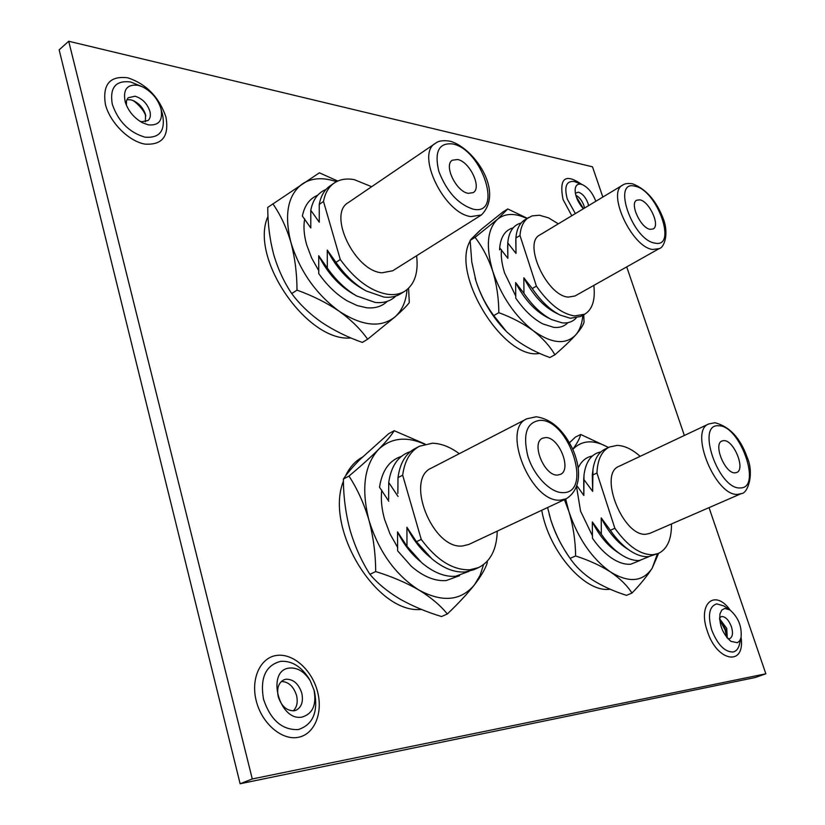 <?xml version="1.0" encoding="UTF-8"?>
<svg xmlns="http://www.w3.org/2000/svg" width="825" height="825" viewBox="0 0 825 825"><rect width="100%" height="100%" fill="white"/><g stroke="black" fill="none" stroke-linecap="round" stroke-linejoin="round"><path stroke-width="1.24" d="M515.842 296.278L504.58 272.92C501.889 264.34 500.837 256.606 501.414 249.717M507.757 208.952L497.475 219.295L475.076 237.342L470.126 240.405L481.181 229.432L502.92 211.963L507.757 208.952L527.309 218.316M583.739 314.758L584.059 322.183C583.234 325.225 580.429 329.484 575.654 334.971C570.457 340.694 563.547 347.294 554.905 354.791C549.873 346.118 542.644 338.085 533.208 330.701C523.339 323.493 511.882 317.481 498.847 312.675C498.723 298.207 496.691 284.388 492.752 271.229C488.472 258.411 482.573 247.118 475.076 237.342M470.126 240.405L471.797 262.123L476.046 281.212C480.274 294.04 486.183 305.498 493.762 315.593L506.55 331.712L516.285 340.127C526.144 347.212 537.322 353.007 549.832 357.534L554.905 354.791M493.762 315.593L498.847 312.675M526.969 218.522C514.924 212.871 505.096 213.118 497.475 219.295C487.214 229.309 485.636 246.623 492.752 271.229C501.291 296.175 514.779 315.996 533.208 330.701C551.543 343.633 565.692 345.056 575.654 334.971C579.789 330.217 582.172 323.647 582.821 315.263M475.035 277.767L476.046 281.212C482.171 299.96 491.917 316.367 505.292 330.433M539.622 353.378C504.25 360.793 450.378 274.22 470.137 241.024M471.127 239.178L479.717 230.711M558.339 223.833L548.501 217.841L539.426 215.243L532.032 215.913L524.803 219.852C519.606 223.142 516.636 229.185 515.893 237.982L516.007 253.45L515.79 239.879M516.007 253.45L507.757 242.921C508.839 231.701 513.315 225.05 521.183 222.967M576.128 318.089C572.571 321.832 567.889 323.421 562.062 322.843L551.564 319.553C541.654 314.469 532.445 305.724 523.947 293.339L523.834 277.767L532.238 288.544L536.405 286.141C548.873 303.889 561.567 313.83 574.509 315.954L584.75 314.201C592.443 309.406 595.464 299.805 593.825 285.398M559.577 314.779L555.442 312.706C543.056 306.157 532.527 294.515 523.834 277.767M584.75 314.201L580.604 316.48L570.343 318.264L560.237 315.109C550.213 310.025 540.88 301.166 532.238 288.544M507.757 242.921L507.86 258.338L507.612 245.52M507.86 258.338L499.682 247.83C500.806 236.651 505.302 230 513.16 227.865M567.93 322.637C564.352 326.36 559.659 327.938 553.843 327.391L542.953 323.957C533.156 318.873 524.081 310.241 515.738 298.083L515.625 282.583L523.947 293.339M550.894 319.213L546.851 317.161C534.579 310.602 524.174 299.073 515.625 282.583M650.141 229.319L653.153 228.948C660.485 225.648 649.327 201.269 639.86 199.846L636.673 200.207C629.341 203.497 640.747 228.195 650.141 229.319M622.7 185.099L539.808 234.981C522.607 242.932 546.82 295.979 568.301 297.103L575.025 295.979L659.154 248.634L652.719 249.48C631.96 247.417 606.406 192.39 622.7 185.099C624.762 183.532 628.072 183.109 632.641 183.831C645.686 188.904 655.679 199.98 662.609 217.057C669.292 232.341 664.661 247.49 659.154 248.634M515.893 237.982L519.987 235.486C520.709 226.689 523.669 220.646 528.856 217.367M536.405 286.141L519.987 235.486M499.682 247.83L499.558 249.892M575.345 193.174L578.418 192.173C582.419 193.576 585.575 197.185 587.895 203.012L588.555 205.652M584.523 208.075L583.863 205.446C582.007 200.547 579.305 197.103 575.757 195.112M719.575 617.791L721.689 616.492C725.546 616.636 728.784 620.029 731.404 626.68C733.239 632.93 732.693 636.91 729.774 638.602L727.918 638.725M727.258 637.993L726.763 628.433L719.596 618.76M126.4 105.28L126.514 100.671L128.133 97.773L135.073 96.216C142.292 98.495 147.242 103.548 149.923 111.354C150.913 115.49 150.274 118.552 148.005 120.553L141.683 121.729L139.827 121.203M145.386 121.77L145.499 114.562C143.519 108.549 139.703 104.022 134.073 100.97L130.762 99.804L126.833 99.742M583.368 208.766C577.748 202.218 575.004 195.69 575.159 189.193C575.695 185.274 577.675 183.624 581.099 184.243L582.419 184.656C588.246 187.553 592.711 193.091 595.815 201.279M724.762 608.438L729.898 609.923C738.385 617.358 742.087 626.629 741.036 637.746L739.623 640.932L737.364 642.716L730.94 641.365C722.648 633.93 718.988 624.762 719.977 613.872L721.772 610.077L724.762 608.438M138.043 85.284L142.612 86.872C151.81 91.73 157.936 99.052 160.999 108.848C163.072 120.481 158.843 125.812 148.335 124.853L142.632 122.822C134.227 118.161 128.442 111.303 125.287 102.238C122.698 89.708 126.947 84.057 138.043 85.284M286.038 679.212C293.38 679.13 298.629 683.77 301.785 693.134C303.507 701.477 301.62 707.169 296.134 710.201L294.205 710.758C286.801 710.975 281.48 706.313 278.262 696.774C276.602 688.493 278.458 682.852 283.81 679.852L286.038 679.212M293.318 710.861C296.959 707.169 298.031 702.013 296.536 695.393C293.566 686.39 288.513 681.749 281.377 681.46M289.596 668.044C297.629 667.487 304.518 671.756 310.262 680.842L314.005 690.03C316.676 704.694 312.778 713.687 302.332 717.007C279.005 722.226 265.65 669.869 289.596 668.044M240.127 783.75L755.318 677.5L765.847 673.798L252.285 778.965L240.127 783.75L59.152 49.84L68.702 41.25L592.494 166.815L602.838 197.051M626.711 266.887L684.358 435.466M709.036 507.633L765.847 673.798M68.702 41.25L252.285 778.965M397.784 547.645L390.039 534.002L384.574 519.379C381.666 508.963 380.717 499.207 381.738 490.122M394.175 430.702C391.318 435.456 386.141 441.664 378.634 449.326C370.662 457.267 360.772 466.187 348.985 476.077L343.375 479.077C346.943 473.591 352.543 466.991 360.174 459.298L388.709 433.682L394.175 430.702L425.102 444.067M487.214 561.299L487.245 562.856C485.327 568.817 481.078 576.128 474.488 584.801C467.424 593.732 458.37 603.457 447.336 613.986C440.468 605.447 430.99 597.455 418.904 590.019C406.302 582.739 391.896 576.592 375.684 571.57C375.602 553.874 373.343 536.693 368.909 520.039C364.083 503.745 357.442 489.091 348.985 476.077M343.375 479.077C343.448 496.475 345.634 513.325 349.924 529.64C354.668 545.903 361.319 560.804 369.899 574.324C377.592 583.399 387.482 591.566 399.578 598.847C412.129 605.962 426.113 611.861 441.519 616.533L447.336 613.986M369.899 574.324L375.684 571.57M424.648 444.18C406.405 436.085 391.071 437.797 378.634 449.326C364.33 465.083 361.082 488.647 368.909 520.039C378.675 551.564 395.34 574.891 418.904 590.019C442.386 602.693 460.917 600.951 474.488 584.801L479.964 575.602L483.594 564.599M421.451 609.417C376.87 614.46 324.215 528.464 343.417 481.233M345.427 476.149C349.449 467.476 355.059 461.175 362.257 457.246M459.267 453.698C450.161 446.933 441.2 443.438 432.403 443.221L419.389 446.263L414.779 448.707C405.518 453.822 399.919 463.464 398.001 477.623L397.856 493.402M398.073 496.485L388.719 482.46C391.184 465.764 398.434 455.483 410.458 451.595M469.002 571.354L455.606 576.283C444.654 577.057 433.321 572.498 421.616 562.629L406.993 546.284L406.921 527.288L416.47 541.705L421.245 539.406C436.734 560.216 452.946 570.333 469.889 569.776L478.717 567.518C490.566 561.443 496.743 549.316 497.248 531.114M430.475 557.576L428.67 556.019C419.904 548.512 412.655 538.942 406.921 527.288M478.717 567.518L473.942 569.683L465.104 571.952C454.482 572.684 443.448 568.332 431.991 558.896L416.47 541.705M388.719 482.46L388.637 499.311M388.781 501.229L379.521 487.235C382.047 470.621 389.317 460.35 401.342 456.421M459.577 575.654L446.201 580.563C434.899 581.377 423.277 576.623 411.314 566.29L397.609 550.811L397.537 531.908L406.993 546.284M420.069 561.248L418.45 559.814C410.025 552.43 403.054 543.128 397.537 531.908M557.545 475.056L560.381 474.416C572.158 469.796 558.938 436.848 545.665 437.559L542.51 438.24C530.764 442.85 544.345 476.242 557.545 475.056M526.855 418.801L431.496 468.033C404.436 478.995 432.754 550.182 462.825 545.933L468.878 544.417L566.342 498.743L560.505 500.105C531.31 503.456 500.827 429.041 526.855 418.801L536.178 416.78C550.987 418.904 563.073 429.495 572.437 448.552C579.655 464.588 583.492 487.596 566.342 498.743M398.001 477.623L402.672 475.19C404.57 461.01 410.138 451.368 419.389 446.263M421.245 539.406L402.672 475.19M592.577 536.085L580.563 511.149L576.582 486.936M569.467 442.747L575.458 437.054L580.676 434.466C579.8 438.353 577.17 443.293 572.767 449.285M608.489 447.449L580.676 434.466M658.597 553.348L652.204 568.157C647.336 575.778 640.592 584.09 631.96 593.082C627.206 585.564 620.101 578.552 610.634 572.045C600.693 565.682 589.019 560.319 575.613 555.967C575.448 540.746 573.22 525.968 568.92 511.634L564.424 499.651M547.604 507.53L550.822 519.998C555.369 533.837 561.712 546.501 569.827 557.978L570.106 558.381C575.417 566.301 582.811 573.447 592.309 579.831C602.229 586.07 613.614 591.236 626.464 595.341L631.96 593.082M570.106 558.381L575.613 555.967M565.651 499.073L568.92 511.634C578.17 538.735 592.072 558.865 610.634 572.045C629.021 583.182 642.881 581.883 652.204 568.157L657.432 553.843M608.407 447.501C593.856 439.385 581.986 440.014 572.798 449.367M549.172 514.233L550.822 519.998C554.637 532.053 560.031 543.293 566.992 553.709M610.067 589.174C585.472 593.35 548.945 551.884 541.736 510.273M640.169 456.328C632.156 449.254 624.473 445.603 617.121 445.387L609.324 447.057L604.952 449.161C598.486 452.409 594.495 459.195 592.958 469.528L592.659 491.38L592.298 474.808L592.855 470.405M592.659 491.38L583.698 479.294L584.1 474.21C586.09 461.103 591.7 453.668 600.93 451.894M649.131 556.576L639.643 560.433C633.878 560.887 627.639 558.907 620.926 554.493C613.913 549.78 607.386 543.036 601.363 534.27L601.208 517.904L610.335 530.279L614.862 528.278C627.691 546.222 640.447 555.029 653.122 554.72L658.381 553.441C667.27 549.11 671.632 539.282 671.478 523.957M629.599 550.399L625.855 547.903C616.244 541.375 608.025 531.382 601.208 517.904M658.381 553.441L648.605 556.627C642.995 557.061 636.9 555.153 630.341 550.904C623.184 546.15 616.512 539.272 610.335 530.279M583.698 479.294L583.842 495.495L583.997 475.107M578.16 468.022C581.316 461.165 586.018 457.174 592.278 456.05M583.842 495.495L576.974 485.801M640.231 560.371L630.754 564.207C624.845 564.682 618.441 562.629 611.572 558.051C604.715 553.369 598.342 546.758 592.453 538.22L592.309 521.926L601.363 534.27M620.163 553.988L616.543 551.523C607.066 545.005 598.991 535.147 592.309 521.926M735.054 472.838L736.725 472.488C745.779 469.363 733.837 439.983 723.824 440.622L721.958 440.993C712.903 444.087 725.103 473.839 735.054 472.838M708.716 423.968L619.059 466.3C597.888 473.736 623.339 537.611 646.357 534.167L649.966 533.311L741.345 493.587L737.901 494.34C715.873 497.073 688.617 430.774 708.716 423.968L714.883 422.74C729.486 426.442 740.231 437.9 747.099 457.132C754.493 473.457 747.821 493.67 741.345 493.587M592.515 475.118L596.949 473.014C597.537 459.649 601.662 450.997 609.324 447.057M614.862 528.278L596.949 473.014M318.893 270.92L311.644 258.019L306.632 244.705C303.961 235.115 303.311 226.483 304.673 218.811M337.786 181.046L319.399 172.817L267.733 207.405C267.774 223.822 269.734 239.436 273.611 254.234C277.901 268.919 283.944 282.037 291.73 293.576L297 290.132C296.959 273.457 294.938 257.565 290.926 242.468C286.574 227.772 280.552 214.882 272.858 203.775M408.581 288.286L409.293 302.672C406.735 305.962 402.012 310.674 395.103 316.81L367.651 339.219C360.546 329.144 351.027 319.791 339.096 311.18C326.679 302.765 312.654 295.752 297 290.132M291.73 293.576C299.609 304.229 309.519 313.778 321.451 322.214C333.816 330.443 347.438 337.177 362.34 342.416L367.651 339.219M336.466 181.675C323.225 177.148 311.943 177.839 302.61 183.727C287.843 194.69 283.944 214.263 290.926 242.468C299.846 271.126 315.892 294.03 339.096 311.18C362.299 326.257 380.964 328.133 395.103 316.81C402.064 310.489 406.055 301.434 407.065 289.637M350.945 337.951C307.282 342.468 248.872 257.782 268.001 216.356M371.642 186.708L354.338 179.664C346.428 178.179 339.694 179.324 334.115 183.098L329.887 186.037C324.359 189.946 320.812 196.072 319.244 204.404L319.275 222.214L310.778 210.251C312.871 199.691 317.955 192.761 326.04 189.451M395.866 296.031C390.637 301.135 383.769 303.28 375.282 302.455L356.74 296C345.778 289.647 335.961 280.314 327.308 268.001L327.278 250.078L335.95 262.36L340.302 259.524C355.245 280.077 371.25 291.699 388.317 294.391C394.701 295.092 400.207 294.03 404.838 291.204C414.655 284.512 418.584 272.693 416.604 255.75M364.887 290.235L361.866 288.502C347.603 280.17 336.074 267.352 327.278 250.078M404.838 291.204L400.486 293.875C395.856 296.711 390.338 297.773 383.955 297.093L366.135 290.947C354.905 284.563 344.84 275.034 335.95 262.36M310.778 210.251L310.798 227.978L302.383 216.047C304.507 205.528 309.602 198.598 317.677 195.247M387.286 301.321C382.027 306.415 375.158 308.56 366.682 307.766L357.256 305.59L347.418 300.991C336.713 294.68 327.164 285.543 318.749 273.591L318.718 255.74L327.308 268.001M355.472 295.257L352.595 293.587C338.601 285.254 327.308 272.642 318.718 255.74M468.28 193.339L473.189 192.627C482.192 187.873 469.693 161.453 457.566 159.503L452.358 160.225C443.365 164.99 456.225 191.771 468.28 193.339M435.332 143.385L348.212 202.651C327.401 214.036 354.75 271.147 381.923 272.797L392.752 270.755L481.408 214.985L470.91 216.583C444.304 213.706 415.398 154.017 435.332 143.385C438.446 140.828 443.345 140.095 450.017 141.199C473.034 147.128 504.89 191.256 481.408 214.985M319.244 204.404L323.513 201.465C325.06 193.122 328.587 186.997 334.115 183.098M340.302 259.524L323.513 201.465M635.126 186.264C611.438 179.2 632.414 240.188 654.957 243.117C677.758 248.366 657.164 190.111 635.126 186.264M582.419 184.656L574.148 181.469C566.249 180.819 563.98 186.718 567.332 199.165L575.355 213.593M581.697 184.367C565.156 173.033 558.927 178.066 563.032 199.485L571.797 215.737M583.502 208.684L576.17 196.525M729.898 609.923L723.907 605.952L716.719 603.869C709.252 606.323 707.572 614.996 711.676 629.877C717.482 644.562 724.577 651.946 732.971 652.018C736.137 651.368 738.272 648.914 739.375 644.655L739.447 644.377M730.146 610.087C714.945 588.607 697.424 603.364 707.262 630.939C716.946 662.114 745.398 666.703 741.097 637.457M727 637.684L725.536 629.382L719.617 619.152M142.612 86.872L130.68 81.984C115.737 80.138 109.591 87.512 112.241 104.084C118.212 121.45 129.123 132.474 144.963 137.156C159.617 138.352 165.495 130.876 162.597 114.706L162.587 114.654M165.918 116.903C158.998 96.968 146.252 83.933 127.689 77.787C109.818 75.642 102.383 84.49 105.394 104.321C109.828 122.389 128.648 141.209 144.829 144.086C162.339 145.303 169.373 136.238 165.918 116.903M310.262 680.842L309.354 679.15C301.414 666.548 291.844 660.619 280.624 661.341C265.578 665.363 259.875 678.006 263.526 699.26C270.579 720.122 282.16 730.228 298.279 729.558C312.861 724.783 318.285 712.222 314.552 691.876L314.428 691.381M317.481 691.422C311.933 670.003 293.298 653.214 276.963 655.39C260.556 657.226 250.47 678.459 256.255 700.92C261.793 723.422 281.82 740.602 298.145 737.344C314.562 734.415 323.266 712.8 317.481 691.422M145.808 115.851C143.158 109.354 138.837 104.218 132.835 100.433M540.2 420.317C526.69 422.08 522.576 434.043 527.856 456.184C533.93 475.963 550.749 493.185 563.124 492.638C592.948 493.103 569.126 419.482 540.2 420.317M718.658 425.793C695.568 423.225 718.534 490.009 740.324 487.926C762.434 488.483 739.973 424.968 718.658 425.793M452.626 143.942C438.838 142.591 434.228 151.718 438.807 171.311C446.738 191.751 458.236 204.373 473.302 209.199C503.652 215.944 482.099 149.325 452.626 143.942M741.036 637.746L739.375 644.655M726.722 637.343L725.103 629.991L719.648 619.596M160.999 108.848L162.597 114.706M142.024 122.513L142.632 122.822M125.493 102.888L125.287 102.238M314.005 690.03L314.552 691.876M145.819 115.923C144.292 110.684 137.404 103.156 132.763 100.403M582.646 207.972L576.634 197.856"/></g></svg>
